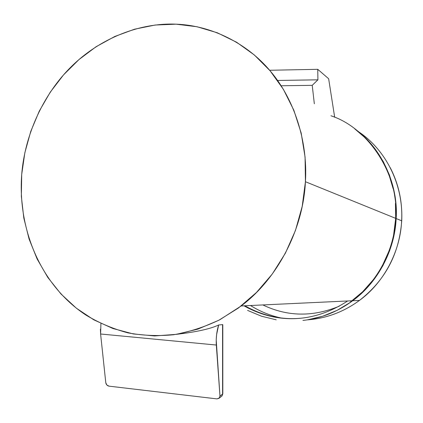 <?xml version="1.0" encoding="UTF-8"?>
<svg xmlns="http://www.w3.org/2000/svg" width="423" height="423" viewBox="0 0 423 423"><rect width="100%" height="100%" fill="white"/><g stroke="black" fill="none" stroke-linecap="round" stroke-linejoin="round"><path stroke-width="0.63" d="M334.688 117.277L328.645 78.736L317.752 69.314L317.911 79.825L312.222 85.34L314.337 103.799L312.222 85.34L317.911 79.825L317.752 69.314L269.647 70.271L317.752 69.314L328.645 78.736L334.688 117.277M354.633 128.761C381.874 147.876 398.566 185.48 396.15 218.548L401.633 220.774C403.642 184.951 385.781 149.546 358.175 131.49C385.781 149.546 403.642 184.951 401.633 220.774C400.391 251.828 383.428 283.098 359.455 300.425C343.613 311.989 326.255 318.466 307.384 319.857M280.523 317.858C269.848 315.484 259.838 311.37 250.49 305.517M262.857 304.935C287.339 316.705 312.787 317.128 339.209 306.22M277.573 80.46L317.911 79.825L277.573 80.46M281.152 85.758L312.222 85.34L281.152 85.758M395.442 203.442L395.695 218.363L305.427 181.721C303.122 230.059 277.028 279.143 241.173 305.951L219.976 319.651C204.854 326.942 189.382 331.976 173.557 334.757C157.911 336.227 142.71 335.598 127.947 332.864C113.2 328.935 99.22 323.024 86.006 315.124C41.433 285.832 17.544 230.334 21.705 174.456C24.835 134.472 43.68 93.795 71.228 66.728C99.268 38.826 139.32 22.361 176.803 24.206C211.32 25.629 246.821 42.977 270.313 71.053C294.064 98.966 307.923 140.975 305.427 181.721L395.695 218.363C399.619 175.244 368.66 127.984 330.95 115.775M390.244 167.693C398.715 184.158 402.537 201.877 401.728 220.859C399.27 253.9 385.184 280.423 359.455 300.425C383.428 283.098 400.391 251.828 401.633 220.774L396.15 218.548C394.855 250.585 377.364 282.871 352.682 300.737C337.575 311.841 320.994 318.403 302.942 320.438M249.173 308.166L244.811 305.781C263.148 316.023 282.115 320.142 301.721 318.144M307.473 319.841L322.612 316.267L337.189 310.313L350.836 302.085L363.204 291.759L373.969 279.566L382.852 265.792L389.62 250.781L394.093 234.897L396.15 218.548L395.896 203.664L393.633 189.044L389.424 174.99L383.375 161.776L375.629 149.663L366.355 138.871L354.643 128.766M347.643 300.975C312.756 323.764 275.87 323.706 244.013 305.818L248.386 308.208M364.763 137.422L365.837 138.49M388.959 174.699L393.173 188.79M241.173 305.951L352.121 300.764C376.861 282.85 394.395 250.485 395.695 218.363L393.633 234.754M389.149 250.675L382.366 265.729M373.461 279.54L362.664 291.764L350.27 302.117M276.203 319.814L261.483 316.214L247.577 310.397M305.427 181.721L305.068 157.033L301.165 133.007L293.858 110.26L283.394 89.359L270.091 70.794L254.35 54.985L236.605 42.242L217.332 32.788L197.012 26.749L176.137 24.18L155.178 25.026L134.572 29.192L114.744 36.5L96.074 46.731L78.911 59.622L63.55 74.871L50.263 92.161L39.265 111.133L30.752 131.431L24.862 152.671L21.705 174.456L21.346 196.388L23.815 218.062L29.092 239.064L37.124 258.982L47.788 277.409L60.944 293.943L76.367 308.198L93.795 319.825L112.899 328.502L133.314 333.948L154.596 335.947L176.28 334.36L197.848 329.126L218.765 320.285L238.493 307.97L256.497 292.436L272.28 274.019L285.393 253.181L295.46 230.445L302.196 206.408L305.427 181.721M176.534 334.318C196.542 331.955 210.58 328.845 218.643 324.991C216.692 331.331 215.915 338.014 216.317 345.041L219.971 396.087L219.188 398.244L217.004 398.9L219.511 397.869L219.971 396.087L222.593 394.093L222.006 395.96L220.811 396.885L222.006 395.96L222.831 393.654M100.41 329.179L100.6 334.001L216.317 345.041L100.6 334.001L105.787 382.757C106.168 384.618 107.241 385.75 109.007 386.151L106.871 385.025L105.787 382.757L100.6 334.001L100.928 323.51M222.821 393.607L222.799 324.695L222.815 393.586M217.004 398.9L109.007 386.151L217.004 398.9M184.068 333.451L180.669 333.594M222.593 394.093L219.971 396.087L216.211 339.981L216.587 334.746L218.643 324.991L222.572 324.61L222.593 394.093M352.682 300.737L359.455 300.425M219.489 397.9L221.98 395.997L222.821 393.813"/></g></svg>
